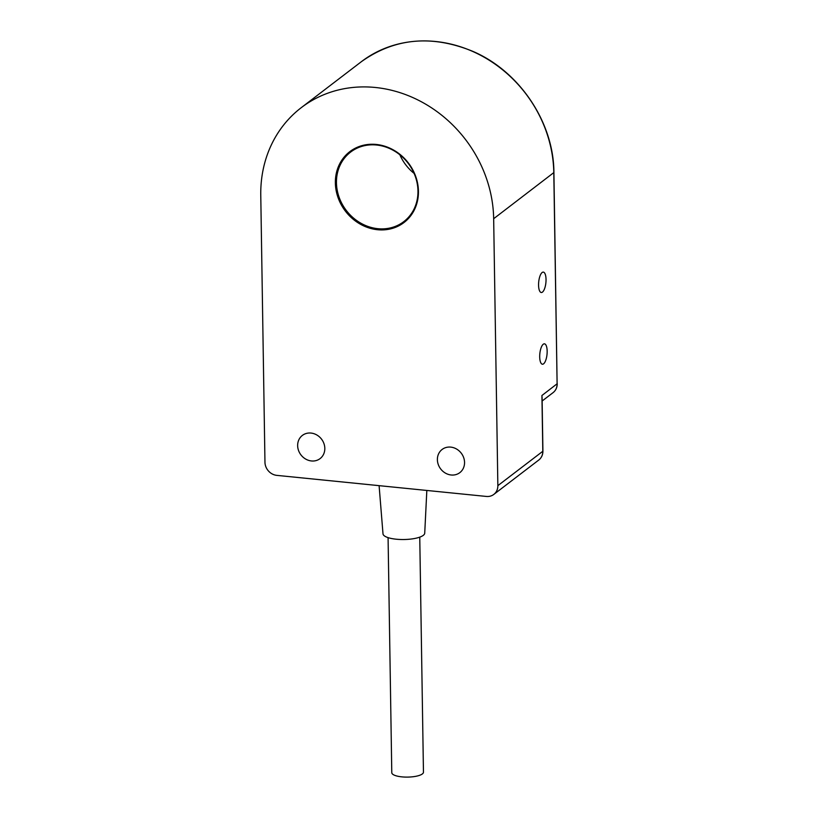 <?xml version="1.0" encoding="UTF-8"?>
<svg xmlns="http://www.w3.org/2000/svg" width="818" height="818" viewBox="0 0 818 818"><rect width="100%" height="100%" fill="white"/><g stroke="black" fill="none" stroke-linecap="round" stroke-linejoin="round"><path stroke-width="1.23" d="M417.967 190.952A43.773 38.896 52.6 0 1 403.806 221.617A43.773 38.896 52.6 0 1 360.513 222.997A43.773 38.896 52.6 0 1 336.454 182.762A43.773 38.896 52.6 0 1 350.615 152.087A43.773 38.896 52.6 0 1 393.898 150.706A43.773 38.896 52.6 0 1 417.967 190.952M418.438 191.259A44.601 39.632 -127.4 0 0 355.554 148.078A44.601 39.632 -127.4 0 0 356.72 221.923A44.601 39.632 -127.4 0 0 418.438 191.259M399.849 154.776A43.773 38.896 -127.4 0 0 414.092 173.396M541.925 395.493L542.804 451.28L497.855 485.657A12.505 11.115 52.6 0 1 493.806 494.42A12.505 11.115 52.6 0 1 486.403 496.444L276.801 475.37A12.505 11.115 52.6 0 1 264.96 462.252L260.768 195.297A125.052 111.125 -127.4 0 1 301.239 107.679L361.372 61.687A125.052 111.125 52.6 0 1 485.043 57.73A125.052 111.125 52.6 0 1 553.796 172.71L557.109 383.877A12.505 11.115 52.6 0 1 553.07 392.64C555.811 390.452 557.201 387.476 557.232 383.693L541.925 395.493L541.976 398.325M497.855 485.657L493.663 218.713A125.052 111.125 -127.4 0 0 424.91 103.733A125.052 111.125 -127.4 0 0 301.239 107.679M324.818 448.376A14.591 12.965 52.6 0 1 320.094 458.601A14.591 12.965 52.6 0 1 305.666 459.062A14.591 12.965 52.6 0 1 297.65 445.646A14.591 12.965 52.6 0 1 302.363 435.421A14.591 12.965 52.6 0 1 316.791 434.961A14.591 12.965 52.6 0 1 324.818 448.376M464.552 462.426A14.591 12.965 52.6 0 1 459.828 472.64A14.591 12.965 52.6 0 1 445.401 473.101A14.591 12.965 52.6 0 1 437.385 459.696A14.591 12.965 52.6 0 1 442.098 449.471A14.591 12.965 52.6 0 1 456.526 449.01A14.591 12.965 52.6 0 1 464.552 462.426M546.035 279.449A10.245 3.609 -84.3 0 1 541.281 292.507A10.245 3.609 -84.3 0 1 538.704 281.944A10.245 3.609 -84.3 0 1 543.326 272.108A10.245 3.609 -84.3 0 1 546.035 279.449M547.16 351.167A10.245 3.609 -84.3 0 1 542.406 364.225A10.245 3.609 -84.3 0 1 539.839 353.662A10.245 3.609 -84.3 0 1 544.451 343.826A10.245 3.609 -84.3 0 1 547.16 351.167M419.757 537.14L423.458 772.202A15.839 4.652 179.1 0 1 407.691 777.1A15.839 4.652 179.1 0 1 391.781 772.703L388.08 537.63M379.102 485.657L382.998 533.837A20.869 6.125 -0.9 0 0 403.959 539.522A20.869 6.125 -0.9 0 0 424.726 533.183L426.832 490.452M542.068 396.945L542.917 451.096C542.896 454.869 541.506 457.845 538.755 460.043A12.505 11.115 52.6 0 0 542.804 451.28L542.804 450.912M493.663 218.713L553.909 172.526L557.109 383.519M553.786 172.353L553.909 172.526C553.827 122.455 519.45 71.166 472.681 51.289C431.679 34.591 394.573 38.057 361.372 61.687M493.806 494.42L538.755 460.043M542.13 401.004L553.07 392.64"/></g></svg>
